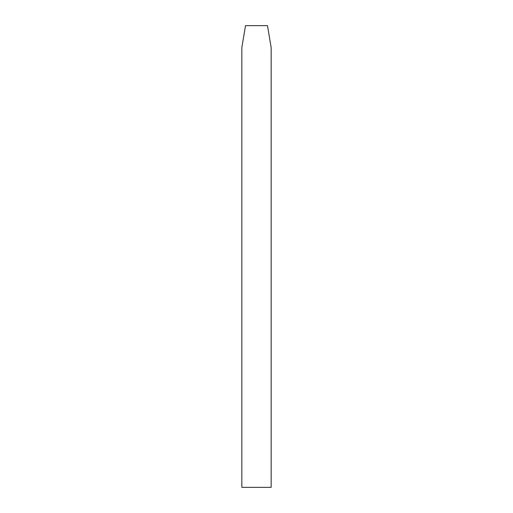 <?xml version="1.0" encoding="UTF-8"?>
<svg xmlns="http://www.w3.org/2000/svg" width="513" height="513" viewBox="0 0 513 513"><rect width="100%" height="100%" fill="white"/><g stroke="black" fill="none" stroke-linecap="round" stroke-linejoin="round"><path stroke-width="0.77" d="M267.491 25.65L245.509 25.65L241.841 47.638L241.841 487.35L271.159 487.35L271.159 47.638L267.491 25.65"/></g></svg>
